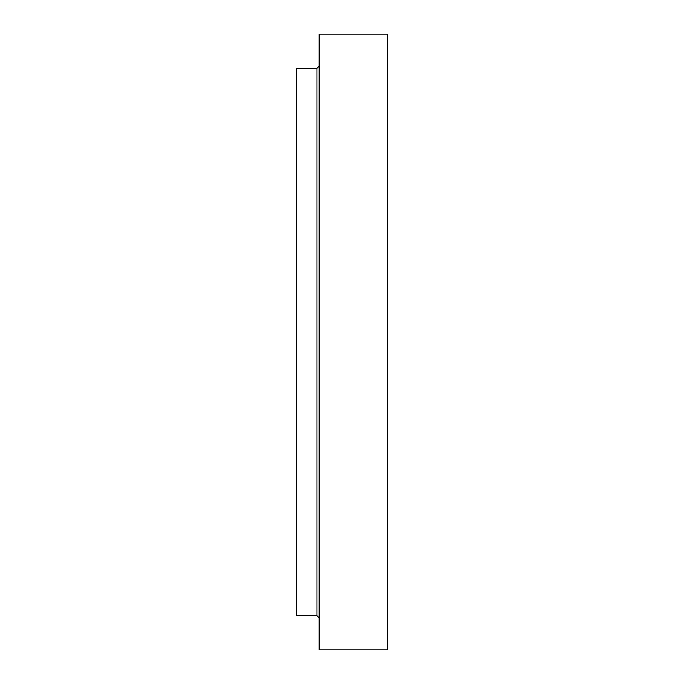 <?xml version="1.0" encoding="UTF-8"?>
<svg xmlns="http://www.w3.org/2000/svg" width="684" height="684" viewBox="0 0 684 684"><rect width="100%" height="100%" fill="white"/><g stroke="black" fill="none" stroke-linecap="round" stroke-linejoin="round"><path stroke-width="1.03" d="M316.923 615.6L316.923 68.4L296.403 68.4L296.403 615.6L316.923 615.6L319.197 617.883M387.597 342L387.597 649.8L319.197 649.8L319.197 34.2L387.597 34.2L387.597 342M316.923 68.4L319.197 66.117"/></g></svg>
